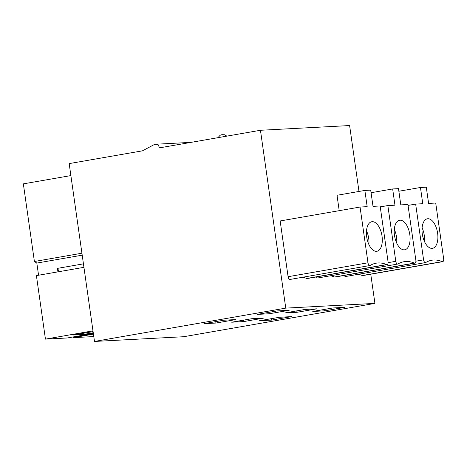 <?xml version="1.0" encoding="UTF-8"?>
<svg xmlns="http://www.w3.org/2000/svg" width="467" height="467" viewBox="0 0 467 467"><rect width="100%" height="100%" fill="white"/><g stroke="black" fill="none" stroke-linecap="round" stroke-linejoin="round"><path stroke-width="0.7" d="M73.144 336.952L73.243 337.653L93.447 334.133M93.791 336.567L73.243 337.653M93.342 333.438L67.336 337.968L45.445 339.124L36.408 275.606L83.937 267.328M45.445 339.124L92.974 330.846M93.085 331.611L73.074 335.02L83.289 334.477L93.248 332.743M83.114 333.269L83.289 334.477M57.931 271.858L57.435 268.379L83.441 263.849M59.332 271.613L57.435 268.379M38.557 275.232L36.829 263.073L34.4 261.497L81.929 253.213M36.829 263.073L82.204 255.169M70.879 175.586L23.35 183.864L34.4 261.497M271.543 320.105L259.506 320.741L279.482 317.262L291.519 316.626L271.543 320.105L271.339 318.681M324.81 310.824L312.773 311.46L332.749 307.981L344.786 307.344L324.81 310.824L324.606 309.399M422.098 227.861A14.991 7.63 -99.9 0 1 424.485 241.573M427.842 218.737A14.991 7.63 -99.9 0 1 437.544 232.694A14.991 7.63 -99.9 0 1 432.524 248.321A14.991 7.63 -99.9 0 1 422.437 234.866A14.991 7.63 -99.9 0 1 427.381 218.79A14.991 7.63 -99.9 0 1 427.842 218.737M398.865 191.248L420.458 187.483L426.289 187.174L428.601 203.408L435.717 203.028L443.65 258.782A2.855 1.454 80.1 0 1 442.681 261.672A2.855 1.454 80.1 0 1 442.214 261.613L362.31 275.536A2.855 1.454 80.1 0 0 362.777 275.594L442.681 261.672M344.226 275.454A2.855 1.454 80.1 0 0 345.633 276.505L425.536 262.582A2.855 1.454 80.1 0 1 423.587 259.845L415.653 204.091L422.763 203.717L420.458 187.483M425.536 262.582A2.855 1.454 80.1 0 0 425.799 262.483A63.921 32.538 -99.9 0 1 431.742 260.242A63.921 32.538 -99.9 0 1 442.214 261.613M358.329 274.292A63.921 32.538 -99.9 0 1 362.31 275.536M415.653 204.091L408.047 205.416M370.763 274.205L374.919 303.398L183.642 336.725L94.486 341.447L69.174 163.602L142.417 150.841L154.163 144.618A4.285 3.678 87 0 1 155.505 144.245A4.285 3.678 87 0 1 159.364 147.887L260.452 130.275L285.763 308.121L94.486 341.447M260.452 130.275L349.608 125.553L358.983 191.452M330.537 275.763A63.921 32.538 -99.9 0 1 334.518 277.007A2.855 1.454 80.1 0 0 334.985 277.065L414.883 263.143A2.855 1.454 80.1 0 0 415.852 260.253L407.919 204.499L400.803 204.879L398.497 188.645L392.659 188.954L394.965 205.188L387.855 205.568L380.249 206.887M316.428 276.931A2.855 1.454 80.1 0 0 317.84 277.976L397.738 264.053A2.855 1.454 80.1 0 0 398.007 263.954A63.921 32.538 -99.9 0 1 403.943 261.718A63.921 32.538 -99.9 0 1 414.416 263.084A2.855 1.454 80.1 0 0 414.883 263.143M374.919 303.398L285.763 308.121M302.739 277.235A63.921 32.538 -99.9 0 1 306.72 278.478A2.855 1.454 80.1 0 0 307.187 278.536L387.085 264.62A2.855 1.454 80.1 0 0 388.054 261.73L380.12 205.976L373.01 206.35L370.699 190.122L364.861 190.431L337.016 195.282L339.205 210.67M364.861 190.431L367.173 206.659L360.057 207.039L280.159 220.955L288.092 276.709A2.855 1.454 80.1 0 0 290.042 279.447L369.94 265.525A2.855 1.454 80.1 0 0 370.208 265.425A63.921 32.538 -99.9 0 1 376.145 263.19A63.921 32.538 -99.9 0 1 386.618 264.555A2.855 1.454 80.1 0 0 387.085 264.62M257.177 314.408L277.153 310.929L289.19 310.286L269.214 313.766L257.177 314.408M284.975 312.931L304.951 309.452L316.988 308.815L297.012 312.295L284.975 312.931M231.708 322.212L251.684 318.733L263.721 318.097L243.745 321.576L231.708 322.212M203.91 323.689L223.886 320.204L235.923 319.568L215.947 323.047L203.91 323.689M366.507 230.803A14.991 7.63 -99.9 0 1 368.895 244.515M372.252 221.679A14.991 7.63 -99.9 0 1 381.953 235.642A14.991 7.63 -99.9 0 1 376.933 251.269A14.991 7.63 -99.9 0 1 366.84 237.808A14.991 7.63 -99.9 0 1 371.785 221.732A14.991 7.63 -99.9 0 1 372.252 221.679M387.855 205.568L395.788 261.316A2.855 1.454 80.1 0 0 397.738 264.053M400.044 220.208A14.991 7.63 -99.9 0 1 409.746 234.171A14.991 7.63 -99.9 0 1 404.726 249.792A14.991 7.63 -99.9 0 1 394.638 236.337A14.991 7.63 -99.9 0 1 399.583 220.261A14.991 7.63 -99.9 0 1 400.044 220.208M371.067 192.719L392.659 188.954M394.3 229.332A14.991 7.63 -99.9 0 1 396.693 243.044M296.814 310.87L297.012 312.295M243.546 320.152L243.745 321.576M215.748 321.623L215.947 323.047M269.015 312.341L269.214 313.766M360.057 207.039L367.99 262.793A2.855 1.454 80.1 0 0 369.94 265.525M423.587 259.845L415.904 261.181M414.416 263.084L334.518 277.007M395.788 261.316L388.106 262.658M386.618 264.555L306.72 278.478M367.99 262.793L288.092 276.709M191.102 142.359L155.505 144.245M226.816 136.136L224.621 134.759L221.86 134.683L220.109 135.272L217.972 137.677"/></g></svg>
